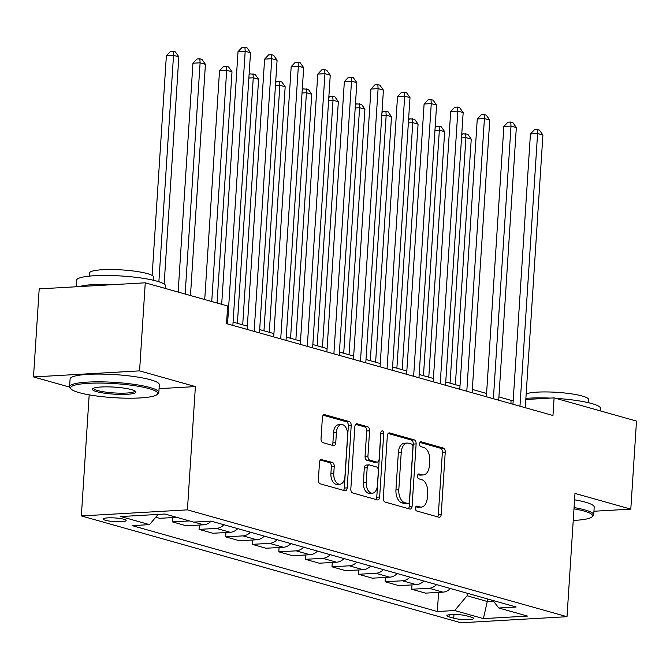 <?xml version="1.0" encoding="UTF-8"?>
<svg xmlns="http://www.w3.org/2000/svg" width="670" height="670" viewBox="0 0 670 670"><rect width="100%" height="100%" fill="white"/><g stroke="black" fill="none" stroke-linecap="round" stroke-linejoin="round"><path stroke-width="1" d="M415.425 508.145A2.454 1.466 86.7 0 0 416.723 510.976L438.909 517.223A3.509 2.094 86.7 0 0 439.327 517.274A3.509 2.094 86.7 0 0 441.22 514.351L445.24 452.116A3.509 2.094 86.7 0 0 443.381 448.071L421.196 441.831A2.454 1.466 86.7 0 0 420.902 441.798A2.454 1.466 86.7 0 0 419.579 443.842A2.454 1.466 86.7 0 0 420.886 446.672L423.758 447.476A11.231 6.7 86.7 0 1 429.721 460.424L429.386 465.608A11.231 6.7 86.7 0 1 423.348 474.946A11.231 6.7 86.7 0 1 421.991 474.796L419.118 473.983A2.454 1.466 86.7 0 0 418.825 473.95A2.454 1.466 86.7 0 0 417.502 475.993A2.454 1.466 86.7 0 0 418.809 478.824L421.673 479.636A11.231 6.7 86.7 0 1 427.644 492.576L427.309 497.76A11.231 6.7 86.7 0 1 421.271 507.098A11.231 6.7 86.7 0 1 419.914 506.947L417.041 506.143A2.454 1.466 86.7 0 0 416.74 506.11A2.454 1.466 86.7 0 0 415.425 508.145M105.533 520.314A11.449 1.851 -176.3 0 0 118.23 521.771A11.449 1.851 -176.3 0 0 126.127 520.523A11.449 1.851 -176.3 0 0 123.875 519.258A11.449 1.851 -176.3 0 0 111.178 517.801A11.449 1.851 -176.3 0 0 103.281 519.049A11.449 1.851 -176.3 0 0 105.533 520.314M321.818 459.444A3.509 2.094 86.7 0 0 321.391 459.402A3.509 2.094 86.7 0 0 319.506 462.317L318.376 479.779A3.509 2.094 86.7 0 0 320.235 483.824L344.866 490.75A3.509 2.094 86.7 0 0 345.293 490.8A3.509 2.094 86.7 0 0 347.177 487.886L351.206 425.651A3.509 2.094 86.7 0 0 349.338 421.606L324.707 414.671A3.509 2.094 86.7 0 0 324.288 414.63A3.509 2.094 86.7 0 0 322.396 417.544L321.031 438.632A3.509 2.094 86.7 0 0 322.898 442.677L333.442 445.642A3.509 2.094 86.7 0 0 333.861 445.692A3.509 2.094 86.7 0 0 335.754 442.778L336.424 432.318A9.388 5.603 86.7 0 1 341.474 424.512A9.388 5.603 86.7 0 1 347.596 435.458L344.941 476.429A9.388 5.603 86.7 0 1 339.899 484.234A9.388 5.603 86.7 0 1 333.777 473.288L334.221 466.462A3.509 2.094 86.7 0 0 332.353 462.417L320.972 459.494M159.066 388.659L195.389 386.582L139.569 370.87L145.256 282.807L39.195 288.887L33.5 376.942L69.638 387.109M195.389 386.582L187.416 509.862L567.013 616.702L460.943 622.773L81.355 515.933L187.416 509.862M593.947 511.244L630.805 509.133L574.986 493.421L567.013 616.702M630.805 509.133L636.5 421.078L554.098 397.88L525.808 399.504M145.256 282.807L227.666 306.006L226.527 323.618L552.959 415.492L554.098 397.88M383.29 498.044A3.509 2.094 86.7 0 0 385.158 502.09L409.789 509.024A3.509 2.094 86.7 0 0 410.208 509.074A3.509 2.094 86.7 0 0 412.1 506.16L416.12 443.925A3.509 2.094 86.7 0 0 414.261 439.88L389.63 432.946A3.509 2.094 86.7 0 0 389.203 432.895A3.509 2.094 86.7 0 0 387.319 435.818L383.29 498.044M377.327 499.887L352.696 492.961A3.509 2.094 86.7 0 1 350.829 488.916L354.857 426.681A3.509 2.094 86.7 0 1 356.741 423.758A3.509 2.094 86.7 0 1 357.169 423.809L367.713 426.773A3.509 2.094 86.7 0 1 369.572 430.818L367.939 456.061A3.509 2.094 86.7 0 0 369.807 460.106L376.8 462.074A3.509 2.094 86.7 0 0 377.218 462.124A3.509 2.094 86.7 0 0 379.111 459.201L380.811 432.929A2.454 1.466 86.7 0 1 382.126 430.885A2.454 1.466 86.7 0 1 383.726 433.75L379.639 497.023A3.509 2.094 86.7 0 1 377.754 499.937A3.509 2.094 86.7 0 1 377.327 499.887M471.496 617.204L466.822 615.889A11.088 1.792 -176.3 0 0 454.52 614.474A11.088 1.792 -176.3 0 0 446.865 615.68A11.088 1.792 -176.3 0 0 449.051 616.903L453.724 618.217A11.088 1.792 -176.3 0 0 466.027 619.633A11.088 1.792 -176.3 0 0 473.673 618.427A11.088 1.792 -176.3 0 0 471.496 617.204M492.911 600.454L498.832 608L516.176 607.012L211.017 521.118L193.672 522.106L164.962 514.024L120.818 516.553L149.527 524.635L132.183 525.632L437.343 611.526L454.687 610.529L467.065 595.781L467.233 593.235M498.832 608L527.541 616.082L483.397 618.611L454.687 610.529M139.569 370.87L33.5 376.942M89.177 394.856L81.355 515.933M513.212 400.225L511.093 400.342L498.907 396.916M486.579 393.449L472.325 389.438M459.997 385.962L445.743 381.95M433.415 378.483L419.16 374.471M406.832 370.996L392.578 366.984M380.25 363.517L365.996 359.505M353.668 356.038L339.414 352.026M327.086 348.551L312.831 344.539M300.503 341.072L286.249 337.06M273.921 333.593L259.667 329.573M247.339 326.106L233.085 322.094M487.433 598.913L487.266 601.467L493.43 601.116M467.065 595.781L487.266 601.467L483.397 618.611M510.883 403.65L511.093 400.342M438.582 592.389L437.343 611.526M412 584.91L411.723 589.248L425.542 593.134L442.887 592.146A14.304 11.248 -74.3 0 0 450.399 588.495M385.418 577.423L385.141 581.761L398.96 585.655L416.305 584.659A14.304 11.248 -74.3 0 0 423.817 581.016M358.835 569.944L358.559 574.282L372.378 578.177L389.722 577.18A14.304 11.248 -74.3 0 0 397.235 573.528M332.253 562.465L331.977 566.803L345.795 570.689L363.14 569.701A14.304 11.248 -74.3 0 0 370.652 566.049M305.671 554.978L305.394 559.316L319.213 563.21L336.558 562.214A14.304 11.248 -74.3 0 0 344.07 558.562M279.089 547.499L278.812 551.837L292.631 555.723L309.976 554.735A14.304 11.248 -74.3 0 0 317.488 551.083M252.506 540.02L252.23 544.358L266.049 548.244L283.393 547.248A14.304 11.248 -74.3 0 0 290.906 543.605M225.924 532.533L225.648 536.871L239.466 540.765L256.811 539.769A14.304 11.248 -74.3 0 0 264.323 536.117M199.342 525.054L199.065 529.392L212.884 533.278L230.229 532.29A14.304 11.248 -74.3 0 0 237.741 528.638M172.76 517.567L172.483 521.905L186.302 525.799L203.647 524.803A14.304 11.248 -74.3 0 0 211.159 521.159M155.767 517.207L159.72 518.32L176.746 517.341M411.723 589.248L429.068 588.252A14.304 11.248 -74.3 0 0 436.58 584.6M385.141 581.761L402.486 580.773A14.304 11.248 -74.3 0 0 409.998 577.121M358.559 574.282L375.904 573.285A14.304 11.248 -74.3 0 0 383.416 569.642M331.977 566.803L349.321 565.807A14.304 11.248 -74.3 0 0 356.834 562.155M305.394 559.316L322.739 558.328A14.304 11.248 -74.3 0 0 330.251 554.676M278.812 551.837L296.157 550.841A14.304 11.248 -74.3 0 0 303.669 547.189M252.23 544.358L269.575 543.362A14.304 11.248 -74.3 0 0 277.087 539.71M225.648 536.871L242.992 535.883A14.304 11.248 -74.3 0 0 250.505 532.231M199.065 529.392L216.41 528.395A14.304 11.248 -74.3 0 0 223.922 524.744M172.483 521.905L189.501 520.933M158.103 514.418L149.527 524.635M415.819 506.763L417.041 507.115A11.231 6.7 86.7 0 0 418.398 507.265L421.271 507.098M423.348 474.946L420.484 475.114A11.231 6.7 86.7 0 1 419.118 474.955L417.896 474.611M437.544 516.838A3.509 2.094 86.7 0 0 438.347 514.518L442.376 452.284A3.509 2.094 86.7 0 0 440.508 448.238L419.973 442.46M408.424 508.639A3.509 2.094 86.7 0 0 409.228 506.319L413.256 444.084A3.509 2.094 86.7 0 0 411.388 440.039L388.123 433.49M407.804 503.538A2.454 1.466 86.7 0 0 408.097 503.572A2.454 1.466 86.7 0 0 409.42 501.529L412.954 446.907A2.454 1.466 86.7 0 0 411.648 444.076L408.625 443.222A11.231 6.7 86.7 0 0 407.268 443.071A11.231 6.7 86.7 0 0 401.229 452.401L398.809 489.745A11.231 6.7 86.7 0 0 404.781 502.684L407.804 503.538L404.94 503.706A2.454 1.466 86.7 0 0 405.233 503.74A2.454 1.466 86.7 0 0 405.526 503.673M407.268 443.071L404.395 443.23A11.231 6.7 86.7 0 0 398.357 452.568L401.229 452.401M404.94 503.706L401.908 502.852A11.231 6.7 86.7 0 1 395.945 489.904L398.357 452.568M355.67 424.361L364.84 426.941L367.713 426.773M377.218 462.124L374.354 462.283A3.509 2.094 86.7 0 1 373.927 462.241L366.942 460.273A3.509 2.094 86.7 0 1 365.075 456.228L366.708 430.986A3.509 2.094 86.7 0 0 364.84 426.941M375.962 499.502A3.509 2.094 86.7 0 0 376.774 497.182L380.861 433.917A2.454 1.466 86.7 0 0 380.811 432.929M366.247 482.249A9.388 5.603 86.7 0 0 372.369 493.195A9.388 5.603 86.7 0 0 377.411 485.39L378.349 470.96A3.509 2.094 86.7 0 0 376.481 466.915L369.488 464.946A3.509 2.094 86.7 0 0 369.07 464.896A3.509 2.094 86.7 0 0 367.177 467.819L366.247 482.249L363.383 482.417A9.388 5.603 86.7 0 0 369.505 493.363L372.369 493.195M366.624 465.106A3.509 2.094 86.7 0 0 366.197 465.064A3.509 2.094 86.7 0 0 364.312 467.978L367.177 467.819M363.383 482.417L364.312 467.978M339.899 484.234L337.035 484.402A9.388 5.603 86.7 0 1 330.913 473.447L331.349 466.621A3.509 2.094 86.7 0 0 329.489 462.576L320.31 459.997M341.474 424.512L338.61 424.68A9.388 5.603 86.7 0 0 333.56 432.485L336.424 432.318M332.077 445.257A3.509 2.094 86.7 0 0 332.881 442.937L333.56 432.485M343.501 490.373A3.509 2.094 86.7 0 0 344.313 488.045L348.341 425.819A3.509 2.094 86.7 0 0 346.474 421.773L323.208 415.224M455.366 384.664L471.244 139.134L465.926 137.635L450.047 383.165M461.722 134.938L462.803 133.791L467.794 134.226L471.244 139.134M465.667 133.632L465.926 137.635L461.53 137.886M519.962 406.204L537.591 133.531L542.909 135.03L525.28 407.703M512.952 404.236L530.431 133.941L537.591 133.531L537.34 129.528L539.459 130.122L542.909 135.03M530.431 133.941L534.467 129.687L537.34 129.528M428.783 377.177L444.662 131.655L439.344 130.156L423.465 375.677M435.14 127.451L436.22 126.312L441.212 126.747L444.662 131.655M439.084 126.144L439.344 130.156L434.947 130.407M402.201 369.698L418.08 124.168L412.762 122.669L396.883 368.199M408.558 119.972L409.638 118.833L414.63 119.268L418.08 124.168M412.502 118.665L412.762 122.669L408.365 122.928M375.619 362.21L391.498 116.689L386.18 115.19L370.301 360.72M381.975 112.493L383.056 111.346L388.047 111.781L391.498 116.689M385.92 111.186L386.18 115.19L381.783 115.441M493.38 398.725L511.009 126.052L516.327 127.543L498.698 400.225M486.37 396.749L503.848 126.463L511.009 126.052L510.749 122.041L512.877 122.644L516.327 127.543M503.848 126.463L507.885 122.208L510.749 122.041M466.797 391.247L484.427 118.565L489.745 120.064L472.116 392.737M459.788 389.27L477.266 118.975L484.427 118.565L484.167 114.562L486.294 115.156L489.745 120.064M477.266 118.975L481.303 114.729L484.167 114.562M440.215 383.759L457.844 111.086L463.163 112.585L445.533 385.258M433.205 381.791L450.684 111.496L457.844 111.086L457.585 107.083L459.712 107.677L463.163 112.585M450.684 111.496L454.721 107.242L457.585 107.083M349.036 354.732L364.916 109.202L359.597 107.711L343.718 353.232M355.393 105.006L356.474 103.867L361.465 104.302L364.916 109.202M359.338 103.699L359.597 107.711L355.201 107.962M413.633 376.28L431.262 103.607L436.58 105.098L418.951 377.779M406.623 374.304L424.102 104.017L431.262 103.607L431.003 99.596L433.13 100.199L436.58 105.098M424.102 104.017L428.138 99.763L431.003 99.596M573.235 520.439A43.634 7.043 -176.3 0 0 591.912 516.972A43.634 7.043 -176.3 0 0 583.997 511.043A43.634 7.043 -176.3 0 0 573.989 508.831M574.064 507.567A44.706 7.219 3.7 0 1 584.927 509.937A44.706 7.219 3.7 0 1 593.712 514.878A44.706 7.219 3.7 0 1 593.034 516.017L591.912 516.972M555.849 398.374A44.706 7.219 3.7 0 1 591.803 403.566A44.706 7.219 3.7 0 1 600.588 408.499L600.429 410.928M526.168 393.885A32.185 5.192 3.7 0 1 551.661 392.067A32.185 5.192 3.7 0 1 582.297 396.037A32.185 5.192 3.7 0 1 588.62 399.596L588.419 402.695M574.567 499.82A44.706 7.219 3.7 0 1 585.429 502.19A44.706 7.219 3.7 0 1 594.206 507.123L593.712 514.878M525.883 398.382A44.706 7.219 3.7 0 1 550.438 398.089M79.169 392.645A43.634 7.043 -176.3 0 0 124.143 398.139A43.634 7.043 -176.3 0 0 157.023 394.571A43.634 7.043 -176.3 0 0 149.117 388.634A43.634 7.043 -176.3 0 0 97.343 383.072A43.634 7.043 -176.3 0 0 71.112 389.01A43.634 7.043 -176.3 0 0 79.169 392.645M71.112 389.01L70.115 387.913A44.706 7.219 3.7 0 1 69.596 386.699A44.706 7.219 3.7 0 1 100.433 381.841A44.706 7.219 3.7 0 1 150.038 387.528A44.706 7.219 3.7 0 1 158.823 392.469A44.706 7.219 3.7 0 1 158.145 393.608L157.023 394.571M96.656 391.64A21.817 3.526 3.7 0 1 92.703 388.675A21.817 3.526 3.7 0 1 109.143 386.892A21.817 3.526 3.7 0 1 131.63 389.639A21.817 3.526 3.7 0 1 135.658 391.456A21.817 3.526 3.7 0 1 122.543 394.429A21.817 3.526 3.7 0 1 96.656 391.64M93.507 388.215A20.745 3.35 -176.3 0 0 93.507 388.248A20.745 3.35 -176.3 0 0 97.585 390.535A20.745 3.35 -176.3 0 0 120.6 393.181A20.745 3.35 -176.3 0 0 134.913 390.92A20.745 3.35 -176.3 0 0 134.913 390.886M76.053 286.768L76.472 280.328A44.706 7.219 3.7 0 1 107.309 275.462A44.706 7.219 3.7 0 1 156.922 281.157A44.706 7.219 3.7 0 1 165.699 286.098L165.549 288.519M89.286 276.132L89.487 273.033A32.185 5.192 3.7 0 1 111.689 269.533A32.185 5.192 3.7 0 1 147.408 273.628A32.185 5.192 3.7 0 1 153.732 277.187L153.53 280.286M69.596 386.699L70.099 378.952A44.706 7.219 3.7 0 1 100.936 374.086A44.706 7.219 3.7 0 1 150.541 379.781A44.706 7.219 3.7 0 1 159.326 384.722L158.823 392.469M79.546 286.576A44.706 7.219 3.7 0 1 115.491 284.516M322.454 347.253L338.333 101.723L333.015 100.224L317.136 345.753M328.811 97.527L329.891 96.388L334.883 96.815L338.333 101.723M332.755 96.22L333.015 100.224L328.618 100.475M295.872 339.765L311.751 94.244L306.433 92.745L290.554 338.275M302.229 90.04L303.309 88.901L308.3 89.336L311.751 94.244M306.173 88.742L306.433 92.745L302.036 92.996M269.29 332.286L285.169 86.757L279.851 85.266L263.972 330.787M275.646 82.561L276.727 81.422L281.718 81.857L285.169 86.757M279.591 81.254L279.851 85.266L275.454 85.517M387.051 368.793L404.68 96.12L409.998 97.619L392.369 370.292M380.041 366.825L397.519 96.53L404.68 96.12L404.42 92.117L406.548 92.711L409.998 97.619M397.519 96.53L401.556 92.276L404.42 92.117M360.468 361.314L378.098 88.641L383.416 90.14L365.786 362.813M353.459 359.338L370.937 89.051L378.098 88.641L377.838 84.629L379.965 85.232L383.416 90.14M370.937 89.051L374.974 84.797L377.838 84.629M333.886 353.835L351.516 81.162L356.834 82.653L339.204 355.326M326.876 351.859L344.355 81.573L351.516 81.162L351.256 77.151L353.383 77.754L356.834 82.653M344.355 81.573L348.392 77.318L351.256 77.151M242.708 324.808L258.587 79.278L253.268 77.779L237.389 323.309M249.064 75.082L250.145 73.934L255.136 74.37L258.587 79.278M253.009 73.775L253.268 77.779L248.872 78.03M307.304 346.348L324.933 73.675L330.251 75.174L312.622 347.847M300.294 344.38L317.773 74.085L324.933 73.675L324.674 69.672L326.801 70.266L330.251 75.174M317.773 74.085L321.809 69.831L324.674 69.672M217.055 303.016L232.004 71.799L226.686 70.3L219.526 70.71L204.727 299.549M219.526 70.71L223.562 66.456L226.427 66.288L226.686 70.3L211.737 301.517M226.427 66.288L228.554 66.891L232.004 71.799M280.722 338.869L298.351 66.196L303.669 67.687L286.04 340.368M273.712 336.893L291.19 66.606L298.351 66.196L298.091 62.184L300.219 62.787L303.669 67.687M291.19 66.606L295.227 62.352L298.091 62.184M190.473 295.537L205.422 64.312L200.104 62.812L192.943 63.223L178.145 292.061M192.943 63.223L196.98 58.977L199.844 58.809L200.104 62.812L185.155 294.038M199.844 58.809L201.971 59.404L205.422 64.312M254.139 331.39L271.769 58.709L277.087 60.208L259.458 332.881M247.13 329.414L264.608 59.119L271.769 58.709L271.509 54.705L273.636 55.3L277.087 60.208M264.608 59.119L268.645 54.873L271.509 54.705M164.15 284.03L178.84 56.833L173.522 55.334L166.361 55.744L152.149 275.42M166.361 55.744L170.398 51.489L173.262 51.33L173.522 55.334L158.882 281.743M173.262 51.33L175.389 51.925L178.84 56.833M227.557 323.903L245.186 51.23L250.505 52.729L232.875 325.402M221.686 304.322L238.026 51.64L245.186 51.23L244.927 47.227L247.054 47.821L250.505 52.729M238.026 51.64L242.063 47.386L244.927 47.227M429.068 588.252L442.887 592.146M402.486 580.773L416.305 584.659M375.904 573.285L389.722 577.18M349.321 565.807L363.14 569.701M322.739 558.328L336.558 562.214M296.157 550.841L309.976 554.735M269.575 543.362L283.393 547.248M242.992 535.883L256.811 539.769M216.41 528.395L230.229 532.29M193.99 522.089L203.647 524.803M453.967 614.474L453.724 618.217M449.185 614.742L449.051 616.903M417.041 507.115L419.914 506.947M418.532 474.017L419.118 473.983M419.118 474.955L421.991 474.796M420.609 441.865L421.196 441.831M440.508 448.238L443.381 448.071M442.376 452.284L445.24 452.116M438.347 514.518L441.22 514.351M416.455 506.177L417.041 506.143M388.784 432.996L389.63 432.946M411.388 440.039L414.261 439.88M413.256 444.084L416.12 443.925M409.228 506.319L412.1 506.16M395.945 489.904L398.809 489.745M401.908 502.852L404.781 502.684M356.331 423.859L357.169 423.809M366.708 430.986L369.572 430.818M365.075 456.228L367.939 456.061M366.942 460.273L369.807 460.106M373.927 462.241L376.8 462.074M380.861 433.917L383.726 433.75M376.774 497.182L379.639 497.023M329.489 462.576L332.353 462.417M331.349 466.621L334.221 466.462M330.913 473.447L333.777 473.288M332.881 442.937L335.754 442.778M323.87 414.722L324.707 414.671M346.474 421.773L349.338 421.606M348.341 425.819L351.206 425.651M344.313 488.045L347.177 487.886M405.233 503.74L408.097 503.572M366.197 465.064L369.07 464.896"/></g></svg>
